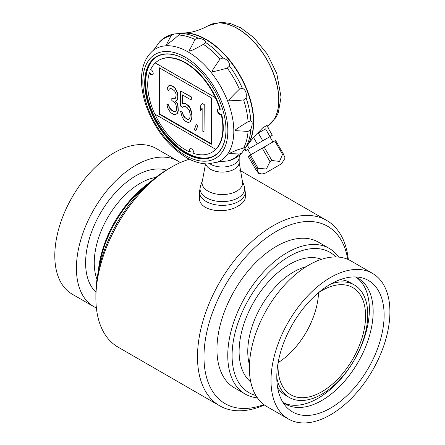 <?xml version="1.0" encoding="UTF-8"?>
<svg xmlns="http://www.w3.org/2000/svg" width="445" height="445" viewBox="0 0 445 445"><rect width="100%" height="100%" fill="white"/><g stroke="black" fill="none" stroke-linecap="round" stroke-linejoin="round"><path stroke-width="0.67" d="M265.559 128.866L270.02 136.587L272.323 135.258L267.862 127.537L268.229 127.326L267.284 125.685L266.638 125.596L262.672 127.887L253.45 137.333L257.271 143.952L262.772 140.776L258.311 133.049L265.559 128.866L258.311 133.049M268.229 127.326L267.862 127.537M271.517 135.725L269.837 136.693L272.896 141.988M247.559 149.559L245.256 150.888L244.416 149.431M221.326 114.22A3.059 1.763 60 0 1 218.456 112.451A3.059 1.763 60 0 1 218.217 109.003M190.327 148.68A3.059 1.763 -120 0 0 190.382 151.856L190.004 152.079A3.059 1.763 60 0 1 190.126 148.769A3.059 1.763 60 0 1 192.819 149.987A3.059 1.763 60 0 1 193.686 153.453A53.127 30.672 -120 0 0 211.892 152.346L212.271 152.129A53.127 30.672 -120 0 0 221.604 114.059L221.176 114.309A3.059 1.763 60 0 1 221.043 114.398A3.059 1.763 60 0 1 217.983 112.635A3.059 1.763 60 0 1 217.983 109.103A3.059 1.763 60 0 1 219.897 109.514A53.127 30.672 -120 0 0 215.302 97.633L215.352 97.6A53.127 30.672 -120 0 0 158.77 60.331A53.127 30.672 -120 0 0 155.316 62.929L155.261 62.962A53.127 30.672 -120 0 0 150.66 69.537A3.059 1.763 60 0 1 152.963 72.162A3.059 1.763 60 0 1 152.574 74.866A3.059 1.763 60 0 1 149.387 72.852A53.127 30.672 -120 0 0 154.793 114.12L215.758 149.32A53.127 30.672 -120 0 0 221.176 114.309M158.77 60.331L159.149 60.114A53.127 30.672 -120 0 1 220.331 109.27L219.897 109.514M190.271 121.646L191.422 119.727L192.051 117.163L191.422 111.545L190.488 108.669L187.145 104.647L185.27 103.568L183.707 103.246L182.144 104.097L182.144 94.752L191.211 99.986L191.211 97.066L180.581 90.925L180.581 106.116L182.767 107.379L184.019 106.349L185.27 106.489L187.145 107.568L189.331 110.588L190.271 114.632L189.959 117.374L189.331 118.765L188.396 119.394L187.145 119.254L184.019 116.868L183.079 115.155L182.456 112.457L180.581 111.372L182.144 116.952L183.707 119.605L185.27 121.096L187.145 122.175L188.708 122.497L190.271 121.646L191.834 117.291L191.834 114.955L190.271 108.791M242.353 88.216C245.595 89.89 246.841 93.1 246.096 97.861L243.621 99.975C233.213 100.798 228.318 100.998 228.93 100.564C228.04 100.692 231.534 96.888 239.421 89.145L242.353 88.216A69.476 40.111 -120 0 0 229.537 66.016L227.267 68.096C216.826 71.011 211.781 72.135 212.132 71.473C212.799 69.52 212.182 70.738 219.986 59.04L223.056 57.956C227.556 59.697 229.715 62.383 229.537 66.016M174.073 33.998L180.553 33.414L173.322 39.811L166.235 44.973L171.103 35.667L174.073 33.998M250.791 129.428L248.071 131.42L235.077 130.613C234.026 130.569 238.359 127.604 248.071 121.713L250.791 120.79C252.649 121.502 252.649 124.383 250.791 129.428A69.476 40.111 -120 0 1 246.096 146.939L241.869 152.863L239.421 153.998L228.93 153.558L236.946 150.004L243.621 148.018L246.352 146.639L246.046 147.173L246.841 146.032A67.267 38.837 -120 0 0 246.241 88.75A67.267 38.837 -120 0 0 202.247 37.625A67.267 38.837 -120 0 0 181.716 33.225L180.553 33.414A69.476 40.111 -120 0 1 198.064 38.109C203.371 39.021 205.868 40.462 205.546 42.431L203.387 44.322C190.182 51.82 191.261 50.341 189.181 51.119C189.592 49.195 189.164 51.414 194.982 39.466L198.064 38.109M154.721 48.705L155.188 48.116M220.681 161.557L219.936 161.663M216.832 162.392A64.653 37.33 -120 0 0 231.2 112.029A64.653 37.33 -120 0 0 188.096 51.954A64.653 37.33 -120 0 0 152.54 51.03C145.582 57.288 141.905 66.233 141.516 77.864C141.254 86.647 142.789 95.92 146.121 105.688C154.654 128.889 168.038 146.166 186.283 157.524C193.642 161.785 200.834 163.921 207.86 163.932L219.146 161.785L228.096 160.912C233.503 159.638 238.097 156.952 241.869 152.863M199.427 192.118L199.427 197.408C198.387 211.308 225.393 214.635 238.57 205.762C242.964 203.204 245.201 200.417 245.29 197.408L245.29 192.118A22.934 13.239 180 0 1 238.57 201.479A22.934 13.239 180 0 1 213.583 204.35A22.934 13.239 180 0 1 199.427 192.118L200.461 186.116A22.35 12.905 0 0 0 211.764 200.066A22.35 12.905 0 0 0 238.158 197.83A22.35 12.905 0 0 0 244.249 186.116L245.29 192.118M348.324 259.58A107.011 61.783 120 0 0 326.669 220.431A107.011 61.783 120 0 0 273.163 225.732A107.011 61.783 120 0 0 203.254 320.033A107.011 61.783 120 0 0 219.658 405.784L118.042 347.117A107.011 61.783 -60 0 1 95.881 298.128A107.011 61.783 -60 0 1 171.547 167.064A107.011 61.783 -60 0 1 189.431 159.215M171.547 167.064L168.305 168.939L171.547 167.064M219.658 405.784A107.011 61.783 120 0 0 264.391 404.961M347.74 259.329A102.428 59.135 120 0 0 272.212 233.909A102.428 59.135 120 0 0 204.099 351.884A102.428 59.135 120 0 0 263.879 404.588M245.178 394.042L234.365 387.801A84.083 48.544 -60 0 1 221.477 320.422A84.083 48.544 -60 0 1 276.406 246.33A84.083 48.544 -60 0 1 318.448 242.163L329.255 248.405A84.083 48.544 120 0 0 287.22 252.571A84.083 48.544 120 0 0 232.29 326.663A84.083 48.544 120 0 0 245.178 394.042A84.083 48.544 120 0 0 257.399 397.83M335.853 256.949A81.023 46.781 120 0 0 248.866 299.079A81.023 46.781 120 0 0 255.875 395.477M338.656 257.093A84.083 48.544 120 0 0 329.255 248.405M98.829 269.053A84.083 48.544 -60 0 1 147.84 184.158M98.323 271.428A81.023 46.781 -60 0 1 149.648 182.533M95.881 298.128L95.881 294.384A102.428 59.135 -60 0 1 168.305 168.939M96.393 307.968A84.083 48.544 -60 0 1 93.834 306.666A84.083 48.544 -60 0 1 80.946 239.288A84.083 48.544 -60 0 1 135.875 165.195A84.083 48.544 -60 0 1 177.917 161.029A84.083 48.544 -60 0 1 180.325 162.586M93.834 306.666L72.218 294.184A84.083 48.544 -60 0 1 59.324 226.805A84.083 48.544 -60 0 1 114.254 152.713A84.083 48.544 -60 0 1 156.295 148.547L177.917 161.029M318.531 292.676A59.624 34.421 -60 0 1 278.153 362.614M318.42 292.749A61.916 35.745 -60 0 1 321.807 290.641A61.916 35.745 -60 0 1 351.973 287.142A61.916 35.745 -60 0 1 352.768 359.065A61.916 35.745 -60 0 1 290.079 394.348A61.916 35.745 -60 0 1 278.158 362.48M330.997 283.91A64.976 37.514 -60 0 1 354.298 284.928A64.976 37.514 -60 0 1 354.298 359.949A64.976 37.514 -60 0 1 289.322 397.463A64.976 37.514 -60 0 1 276.796 377.794M339.913 279.727A64.976 37.514 -60 0 1 350.51 282.742L354.298 284.928M289.322 397.463L285.54 395.277A64.976 37.514 -60 0 1 277.63 387.606M356.178 277.296A72.618 41.925 -60 0 1 354.337 359.972A72.618 41.925 -60 0 1 283.66 402.903M355.305 276.918A72.618 41.925 -60 0 1 358.119 278.303A72.618 41.925 -60 0 1 358.119 362.158A72.618 41.925 -60 0 1 285.501 404.082A72.618 41.925 -60 0 1 282.892 402.341M330.457 284.221A75.895 43.816 -60 0 1 360.528 277.502A75.895 43.816 -60 0 1 368.404 368.093A75.895 43.816 -60 0 1 286.007 406.569A75.895 43.816 -60 0 1 283.059 344.497A75.895 43.816 -60 0 1 330.457 284.221M330.457 277.535A84.083 48.544 -60 0 1 372.498 273.369A84.083 48.544 -60 0 1 372.498 370.457A84.083 48.544 -60 0 1 288.416 419.006A84.083 48.544 -60 0 1 275.527 351.628A84.083 48.544 -60 0 1 330.457 277.535M288.416 419.006L266.794 406.524A84.083 48.544 -60 0 1 253.906 339.146A84.083 48.544 -60 0 1 308.836 265.053A84.083 48.544 -60 0 1 350.877 260.887L372.498 273.369M179.774 33.392A67.267 38.837 60 0 1 183.991 32.936A67.267 38.837 60 0 1 239.777 74.905A67.267 38.837 60 0 1 248.232 144.202L253.45 137.333M248.232 144.202A67.267 38.837 60 0 1 245.729 147.629M249.311 155.605L248.121 156.295L255.892 169.751L258.623 173.366L257.082 169.067L249.311 155.605L275.572 140.448L283.343 153.903L285.106 158.075L281.518 163.788L265.365 173.111L281.518 163.788M245.256 150.888L246.063 150.421L245.017 148.608M257.082 169.067L258.206 168.416L266.388 168.978L269.993 161.613L271.906 160.506L279.521 161.418L282.542 154.365L274.771 140.909M282.542 154.365L283.343 153.903M271.906 160.506L264.135 147.05M262.772 140.776L270.02 136.587M269.993 161.613L262.222 148.152M278.025 165.801L265.498 173.033L278.025 165.801M258.206 168.416L250.435 154.96M257.271 143.952L249.272 148.569L247.448 145.404M250.796 154.749L247.743 149.453L269.837 136.693M249.272 148.569L246.063 150.421M181.538 33.242A67.267 38.837 60 0 1 229.375 60.303A67.267 38.837 60 0 1 253.433 121.941A67.267 38.837 60 0 1 246.736 146.177M152.774 74.71A3.059 1.763 60 0 1 149.815 72.602L149.387 72.852M154.888 114.176A53.127 30.672 -120 0 0 190.004 152.079M211.892 152.346A53.127 30.672 -120 0 0 215.814 149.292L215.758 149.32M155.316 62.929L215.352 97.6M155.261 62.962L215.302 97.633M159.227 114.181L211.331 144.269L211.331 97.839L159.227 67.746L159.227 114.181L159.655 113.931L211.331 143.768M159.66 67.996L159.655 113.931M176.203 114.104L177.355 113.353L178.078 110.516L177.766 105.66L177.143 103.546L175.58 101.477L176.826 100.442L177.455 99.051L177.766 96.899L177.455 93.211L174.952 88.26L172.766 86.413L169.951 85.373L168.7 85.818L167.454 87.431L167.136 89.59L168.7 90.491L169.328 89.1L170.263 88.472L171.826 88.794L174.64 91.002L175.58 92.71L176.203 94.824L175.58 97.972L174.952 98.779L173.077 98.862L171.826 98.139L171.826 100.475L174.952 102.867L175.892 104.575L176.515 107.273L176.515 109.615L176.203 110.599L174.952 111.628L173.389 111.311L171.514 110.232L169.322 107.796L168.388 104.92L166.825 104.019L167.759 108.063L169.951 111.662L171.203 112.969L173.7 114.415L174.952 114.554L176.203 114.104L177.138 113.481L177.766 112.084M175.63 111.345L173.606 111.189L171.731 110.104L169.539 107.673L168.605 104.792L166.825 104.019M175.046 98.657L173.294 98.74L171.826 98.139M168.7 90.491L169.328 89.1M169.545 88.978L170.285 88.477M177.983 111.962L178.295 110.388L177.983 105.537L177.355 103.424L175.792 101.349L177.043 100.32L177.672 98.929L177.983 96.771L177.672 93.083L175.169 88.138L172.983 86.285L170.168 85.245L168.7 85.818M197.775 125.395L196.212 124.489L194.332 129.834L195.895 130.735L197.992 125.267L196.212 124.489M204.027 104.464L202.152 103.379L200.278 106.388L200.272 111.061L202.152 108.057L202.147 130.841L204.027 131.926L204.244 104.341L202.152 103.379M184.074 106.355L182.767 107.379M191.211 99.986L191.428 96.938L180.581 90.925M190.488 108.669L188.925 106.01L185.487 103.44L183.924 103.123L182.144 104.097M182.361 103.974L182.361 94.874M188.585 119.266L187.362 119.132L185.482 118.047L183.296 115.033L182.672 112.335L180.581 111.372M197.992 125.267L195.895 130.735M204.244 104.341L204.027 131.926M202.152 108.28L200.272 111.061M173.305 34.115C167.882 35.339 163.259 37.975 159.449 42.019L154.226 49.328L152.54 51.03M185.443 59.469A57.177 33.013 -120 0 0 154.804 58.15A57.177 33.013 -120 0 0 148.836 104.564A57.177 33.013 -120 0 0 185.548 152.896A57.177 33.013 -120 0 0 211.803 156.874A57.177 33.013 -120 0 0 225.977 129.929L225.977 129.679M225.977 129.929A57.483 33.186 60 0 1 185.259 153.23A57.483 33.186 60 0 1 144.686 82.831A57.483 33.186 60 0 1 185.331 59.407A57.483 33.186 60 0 1 225.977 129.806L225.871 129.745M155.127 57.9A57.288 33.075 -120 0 0 149.57 104.475A57.288 33.075 -120 0 0 186.249 152.585A57.288 33.075 -120 0 0 212.176 156.718M209.929 163.843A16.815 9.707 0 0 0 227.912 166.463A16.815 9.707 0 0 0 239.137 157.942L239.455 155.199M250.791 120.79A69.476 40.111 -120 0 0 246.096 97.861M223.056 57.956A69.476 40.111 -120 0 0 205.546 42.431M205.518 163.866L202.464 180.475A20.309 11.726 0 0 0 222.355 194.554A20.309 11.726 0 0 0 242.252 180.475L239.171 162.369A16.815 9.707 0 0 1 223.668 172.048A16.815 9.707 0 0 1 205.746 163.877M306.038 266.744A64.976 37.514 120 0 0 293.706 271.917A64.976 37.514 120 0 0 249.45 364.761M321.551 259.296A71.089 41.04 120 0 0 253.834 301.949A71.089 41.04 120 0 0 250.758 381.921M155.761 177.444A64.976 37.514 120 0 0 140.203 183.29A64.976 37.514 120 0 0 96.971 279.271M166.358 170.096A71.089 41.04 120 0 0 100.331 213.327A71.089 41.04 120 0 0 95.903 292.12M267.579 126.196A58.345 33.687 -120 0 0 266.199 58.579A58.345 33.687 -120 0 0 208.316 25.693L221.07 22.25L230.132 23.418L240.89 27.89L253.911 37.692L267.35 54.173L276.807 73.614L281.051 97.149L278.292 112.796L276.011 117.458L267.584 126.202A58.345 33.687 -120 0 0 266.36 58.612A58.345 33.687 -120 0 0 208.427 25.632A58.345 33.687 -120 0 0 208.371 25.665M171.103 35.667A69.392 40.061 -120 0 0 158.948 42.687M194.982 39.466A69.392 40.061 -120 0 0 178.384 35.022M219.986 59.04A69.392 40.061 -120 0 0 203.387 44.322M239.421 89.145A69.392 40.061 -120 0 0 227.267 68.096M248.071 121.713A69.392 40.061 -120 0 0 243.621 99.975M243.621 148.018A69.392 40.061 -120 0 0 248.071 131.42M227.267 161.012A69.392 40.061 -120 0 0 239.421 153.998M185.331 155.427A60.12 34.71 -120 0 0 222.144 103.051A60.12 34.71 -120 0 0 148.519 60.542A60.12 34.71 -120 0 0 185.331 155.427M239.733 170.24L326.669 220.431M183.991 32.936C191.433 32.847 199.544 30.432 208.316 25.693M265.365 173.111L262.072 173.967L258.623 173.366M239.171 157.619L239.171 162.369M202.464 180.475L200.461 186.116M242.252 180.475L244.249 186.116"/></g></svg>
